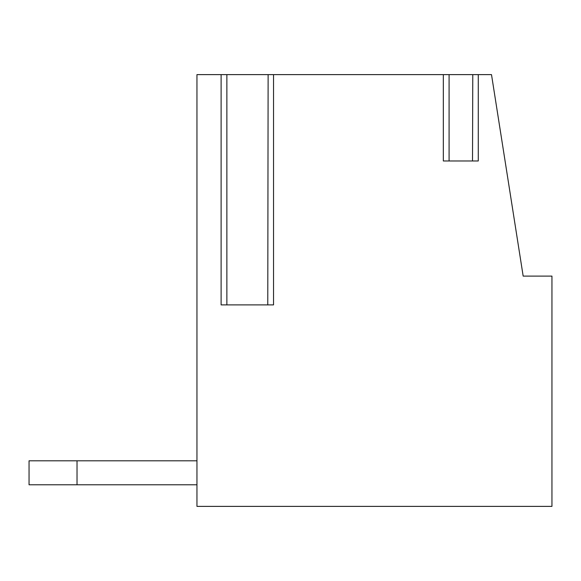 <?xml version="1.0" encoding="UTF-8"?>
<svg xmlns="http://www.w3.org/2000/svg" width="581" height="581" viewBox="0 0 581 581"><rect width="100%" height="100%" fill="white"/><g stroke="black" fill="none" stroke-linecap="round" stroke-linejoin="round"><path stroke-width="0.87" d="M491.504 74.622L196.952 74.622L196.952 506.378L551.95 506.378L551.95 276.106L523.169 276.106L491.504 74.622M472.781 74.622L472.513 160.973L449.091 160.973L449.091 74.622M268.124 74.622L267.776 304.894L226.873 304.894L226.873 74.622M77.026 484.786L77.026 460.806L29.05 460.806L29.05 484.786L196.952 484.786M77.026 460.806L196.952 460.806M443.332 74.622L443.332 160.973L478.272 160.973L478.272 74.622M273.535 74.622L273.535 304.894L221.114 304.894L221.114 74.622"/></g></svg>

